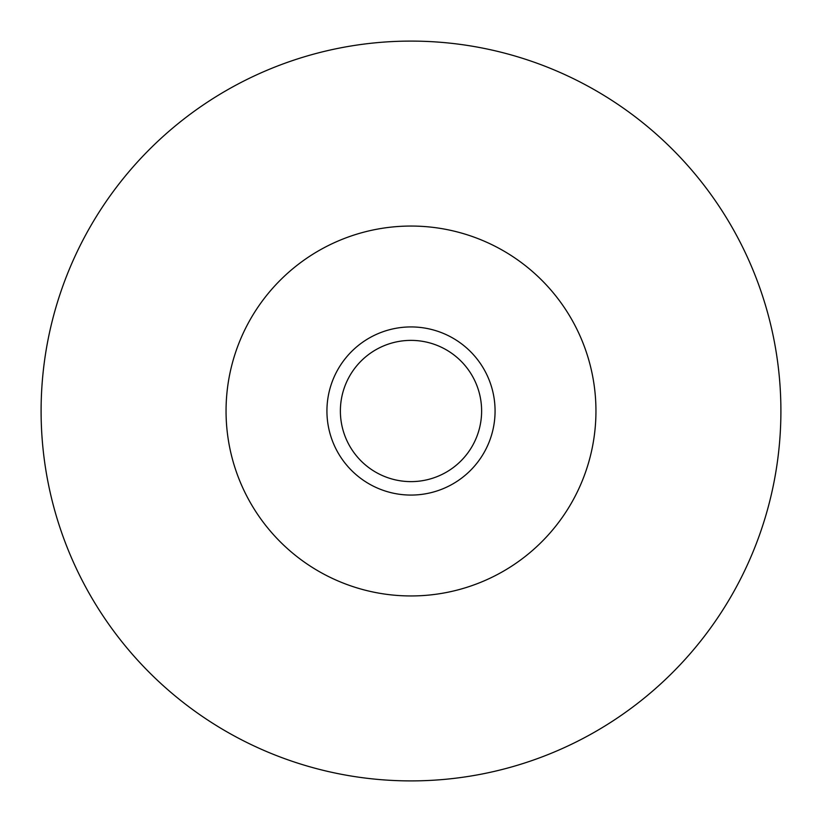 <?xml version="1.0" encoding="UTF-8"?>
<svg xmlns="http://www.w3.org/2000/svg" width="822" height="822" viewBox="0 0 822 822"><rect width="100%" height="100%" fill="white"/><g stroke="black" fill="none" stroke-linecap="round" stroke-linejoin="round"><path stroke-width="1.23" d="M41.1 411A369.9 369.9 0 0 0 411 780.9A369.9 369.9 0 0 0 780.9 411A369.9 369.9 0 0 0 411 41.1A369.9 369.9 0 0 0 41.1 411A369.9 369.9 0 0 1 411 41.1A369.9 369.9 0 0 1 780.9 411M326.93 411A84.07 84.07 0 0 1 411 326.93A84.07 84.07 0 0 1 495.07 411A84.07 84.07 0 0 1 411 495.07A84.07 84.07 0 0 1 326.93 411M481.62 411A70.62 70.62 0 0 0 411 340.38A70.62 70.62 0 0 0 340.38 411A70.62 70.62 0 0 0 411 481.62A70.62 70.62 0 0 0 481.62 411M226.05 411A184.95 184.95 0 0 0 411 595.95A184.95 184.95 0 0 0 595.95 411A184.95 184.95 0 0 0 411 226.05A184.95 184.95 0 0 0 226.05 411"/></g></svg>

